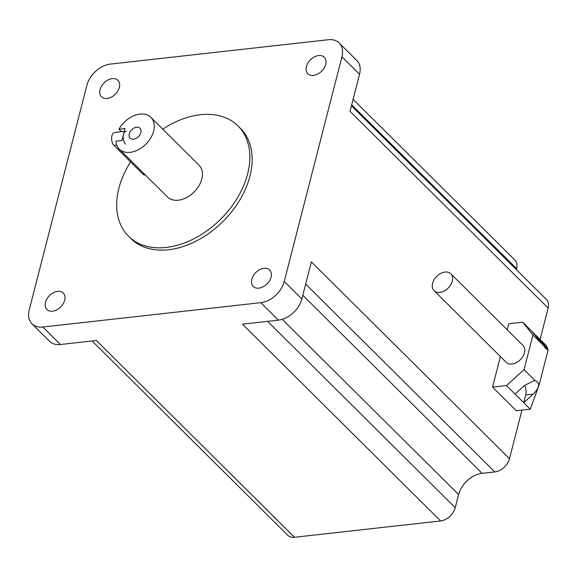 <?xml version="1.0" encoding="UTF-8"?>
<svg xmlns="http://www.w3.org/2000/svg" width="577" height="577" viewBox="0 0 577 577"><rect width="100%" height="100%" fill="white"/><g stroke="black" fill="none" stroke-linecap="round" stroke-linejoin="round"><path stroke-width="0.87" d="M145.346 174.982L145.13 175.011A6.996 3.866 -96.4 0 1 142.815 174.03L113.957 145.368A6.996 3.866 -96.4 0 1 111.592 137.744A6.996 3.866 -96.4 0 1 114.715 132.436L124.286 131.368M125.548 144.07A6.996 3.866 -96.4 0 1 123.182 136.446A6.996 3.866 -96.4 0 1 126.305 131.145M445.055 272.063A11.893 8.172 -45.2 0 0 434.106 279.737A11.893 8.172 -45.2 0 0 434.063 290.664A11.893 8.172 -45.2 0 0 439.84 292.38A11.893 8.172 -45.2 0 0 450.788 284.706A11.893 8.172 -45.2 0 0 450.825 273.779A11.893 8.172 -45.2 0 0 445.055 272.063M434.063 290.664L506.209 362.32A11.893 8.172 -45.2 0 0 511.987 364.037A11.893 8.172 -45.2 0 0 522.935 356.362A11.893 8.172 -45.2 0 0 522.978 345.443L450.825 273.779M133.532 139.194A6.996 4.811 -45.2 0 0 139.98 134.679A6.996 4.811 -45.2 0 0 140.002 128.253A6.996 4.811 -45.2 0 0 136.605 127.243A6.996 4.811 -45.2 0 0 130.164 131.758A6.996 4.811 -45.2 0 0 130.135 138.184A6.996 4.811 -45.2 0 0 133.532 139.194M118.985 129.212L125.007 128.534L121.942 140.485L115.912 141.163A22.395 15.384 -45.2 0 0 119.288 149.104A22.395 15.384 -45.2 0 0 130.157 152.342A22.395 15.384 -45.2 0 0 150.77 137.889A22.395 15.384 -45.2 0 0 150.849 117.326A22.395 15.384 -45.2 0 0 139.98 114.095A22.395 15.384 -45.2 0 0 118.985 129.212L121.473 131.679M150.849 117.326L199.043 165.195A22.395 15.384 134.8 0 1 198.964 185.758A22.395 15.384 134.8 0 1 178.351 200.205A22.395 15.384 134.8 0 1 167.481 196.973L119.288 149.104M130.597 161.899A77.7 53.387 -45.2 0 0 128.505 236.217A77.7 53.387 -45.2 0 0 166.226 247.439A77.7 53.387 -45.2 0 0 237.753 197.298A77.7 53.387 -45.2 0 0 238.02 125.952A77.7 53.387 -45.2 0 0 200.298 114.729A77.7 53.387 -45.2 0 0 162.772 129.169M128.505 236.217L130.813 238.51A77.7 53.387 -45.2 0 0 168.534 249.733A77.7 53.387 -45.2 0 0 240.061 199.592A77.7 53.387 -45.2 0 0 240.328 128.245L238.02 125.952M258.893 288.132A11.619 7.984 -45.2 0 0 269.589 280.638A11.619 7.984 -45.2 0 0 269.625 269.971A11.619 7.984 -45.2 0 0 263.985 268.291A11.619 7.984 -45.2 0 0 253.296 275.792A11.619 7.984 -45.2 0 0 253.253 286.452A11.619 7.984 -45.2 0 0 258.893 288.132M313.513 75.392A11.619 7.984 -45.2 0 0 324.209 67.898A11.619 7.984 -45.2 0 0 324.252 57.231A11.619 7.984 -45.2 0 0 318.612 55.558A11.619 7.984 -45.2 0 0 307.916 63.052A11.619 7.984 -45.2 0 0 307.88 73.719A11.619 7.984 -45.2 0 0 313.513 75.392M107.156 98.465A11.619 7.984 -45.2 0 0 117.852 90.964A11.619 7.984 -45.2 0 0 117.888 80.304A11.619 7.984 -45.2 0 0 112.248 78.623A11.619 7.984 -45.2 0 0 101.559 86.117A11.619 7.984 -45.2 0 0 101.516 96.785A11.619 7.984 -45.2 0 0 107.156 98.465M52.536 311.205A11.619 7.984 -45.2 0 0 63.225 303.704A11.619 7.984 -45.2 0 0 63.268 293.037A11.619 7.984 -45.2 0 0 57.628 291.363A11.619 7.984 -45.2 0 0 46.939 298.857A11.619 7.984 -45.2 0 0 46.896 309.524A11.619 7.984 -45.2 0 0 52.536 311.205M532.953 334.999L522.726 322.211L531.309 330.736L544.14 346.106L532.953 334.999L524.053 369.655L535.24 380.762L533.703 380.784L524.572 385.472L515.045 394.077L523.7 402.681L533.235 394.069C536.87 390.615 538.694 387.326 538.694 384.203L539.207 384.708L530.27 409.201L523.7 402.681L525.697 394.913A8.395 4.638 83.6 0 0 524.623 385.429M522.726 322.211L508.813 323.762L507.255 329.828M500.396 356.55L492.549 387.109L516.357 410.759L530.27 409.201M515.045 394.077L506.462 385.551L492.549 387.109M506.462 385.551L524.053 369.655M351.451 105.8L546.419 299.456A13.992 9.614 134.8 0 1 548.15 308.089L540.094 339.464M521.947 410.132L509.484 458.679A13.992 9.614 134.8 0 1 494.821 471.928L305.68 284.064M359.55 74.26L341.945 56.777A22.395 15.384 -45.2 0 0 339.175 42.965L356.781 60.448A22.395 15.384 134.8 0 1 359.55 74.26L350.037 111.311L548.15 308.089M341.945 56.777L284.252 281.468L301.858 298.951A22.395 15.384 134.8 0 1 278.395 320.148L242.455 324.166L440.576 520.944L294.501 537.274A13.992 9.614 134.8 0 1 287.707 535.247L92.104 340.971M509.484 458.679L311.371 261.9L301.858 298.951M278.395 320.148L260.797 302.665L42.842 327.029L60.448 344.512A22.395 15.384 134.8 0 1 49.572 341.281L31.973 323.791A22.395 15.384 -45.2 0 0 42.842 327.029M260.797 302.665A22.395 15.384 -45.2 0 0 284.252 281.468M339.175 42.965A22.395 15.384 -45.2 0 0 328.306 39.726L110.351 64.09A22.395 15.384 -45.2 0 0 86.889 85.288L29.203 309.979A22.395 15.384 -45.2 0 0 31.973 323.791M294.501 537.274L96.381 340.495L60.448 344.512M353.102 99.352L514.879 260.025A13.992 9.614 134.8 0 1 516.61 268.666L351.689 104.863M516.365 269.603L516.61 268.666M267.627 321.353L455.239 507.695L458.614 494.547A22.395 15.384 134.8 0 1 482.069 473.349L494.821 471.928M455.239 507.695A13.992 9.614 134.8 0 1 440.576 520.944M539.207 384.708L548.107 350.044L539.964 339.334L531.309 330.736M539.553 340.928L539.964 339.334L546.534 345.854L548.107 350.044M538.694 384.203A8.395 4.638 83.6 0 0 535.24 380.762M544.14 346.106A8.395 4.638 83.6 0 0 547.595 349.539L547.847 349.669M142.815 174.03L144.228 173.872M113.957 145.368L116.72 145.058M282.218 319.348L458.614 494.547M302.795 295.287L482.069 473.349M544.284 346.395L545.51 346.258M525.697 394.913L533.235 394.069"/></g></svg>

